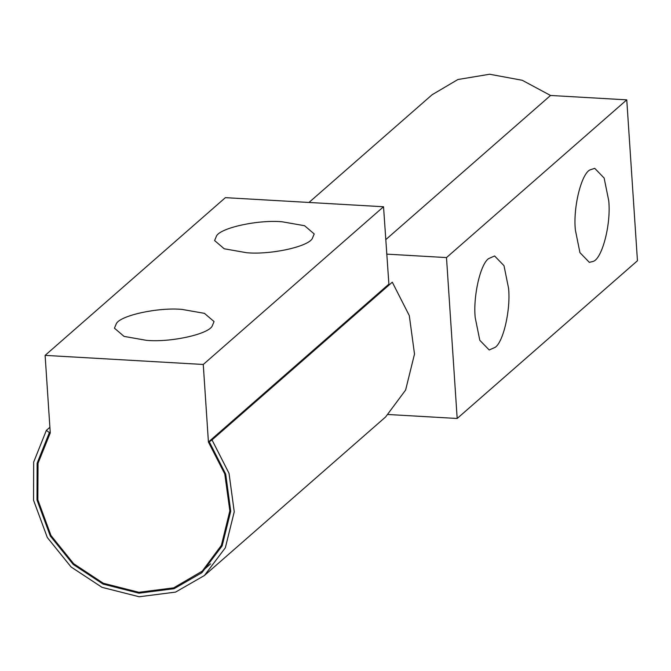 <?xml version="1.0" encoding="UTF-8"?>
<svg xmlns="http://www.w3.org/2000/svg" width="671" height="671" viewBox="0 0 671 671"><rect width="100%" height="100%" fill="white"/><g stroke="black" fill="none" stroke-linecap="round" stroke-linejoin="round"><path stroke-width="1.01" d="M116.444 323.422C121.074 315.328 158.155 307.209 181.95 309.398L204.445 313.349L214.057 321.568L212.061 326.332C207.431 334.435 170.35 342.546 146.563 340.356L124.06 336.406L114.447 328.186L116.444 323.422M216.59 235.789C221.22 227.695 258.31 219.576 282.097 221.774L304.592 225.724L314.204 233.944L312.216 238.708C307.586 246.802 270.497 254.921 246.71 252.732L224.215 248.782L214.603 240.562L216.59 235.789M50.266 432.921L38.046 463.25L37.844 499.786L50.979 535.517L73.684 563.724L103.3 583.25L138.855 592.292L173.68 587.855L202.265 571.13L221.38 545.33L229.851 510.841L224.785 474.003L208.421 442.03L203.263 364.479L45.116 355.378L50.266 432.921M388.92 284.621L383.535 206.752L225.389 197.651L45.116 355.378M388.685 284.303L208.421 442.03M383.535 206.752L203.263 364.479M608.74 200.746L604.143 178.058L594.749 168.346L590.103 169.847C581.447 173.529 572.992 207.339 575.357 229.96L579.945 252.648L589.339 262.361L593.021 261.455C601.962 259.224 611.214 224.475 608.74 200.746M508.584 288.371L503.996 265.682L494.602 255.97L488.488 258.679C480.21 264.567 473.063 296.599 475.202 317.584L479.799 340.272L489.193 349.985L495.299 347.276C503.585 341.396 510.732 309.356 508.584 288.371M432.107 94.745L457.89 79.522L489.645 74.238L522.256 80.285L550.539 95.467L626.764 99.853L637.45 260.751L457.177 418.478L446.492 257.58L386.681 254.133M388.224 414.51L457.177 418.478M446.492 257.58L626.764 99.853M385.724 239.673L550.539 95.467M49.369 432.594L46.358 430.379L33.676 462.093L33.55 500.247L47.322 537.53L71.059 566.961L102.026 587.343L139.182 596.762L175.559 592.107L204.42 575.508L225.339 547.779L234.246 511.797L229.029 473.34L212.019 439.916L209.277 441.795L225.691 474.053L230.723 511.185L222.135 545.909L201.921 572.698L174.057 588.702L138.956 593.189L103.099 584.097L73.214 564.428L50.308 536.02L37.014 500.029L37.131 463.2L49.369 432.594L50.199 431.864M204.412 575.517L385.615 416.968L405.611 390.052L414.51 354.07L409.302 315.613L392.292 282.189L209.277 441.795M49.897 427.284L46.358 430.379M392.292 282.189L212.019 439.916M201.317 571.977L210.61 563.841M432.099 94.754L308.995 202.457"/></g></svg>
